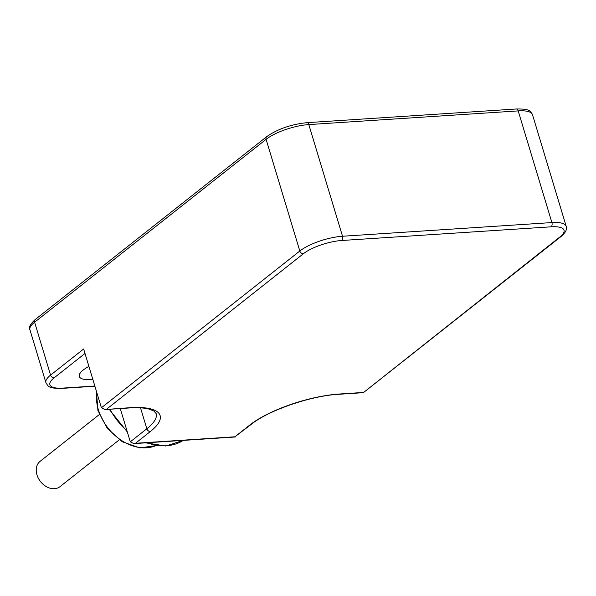 <?xml version="1.0" encoding="UTF-8"?>
<svg xmlns="http://www.w3.org/2000/svg" width="596" height="596" viewBox="0 0 596 596"><rect width="100%" height="100%" fill="white"/><g stroke="black" fill="none" stroke-linecap="round" stroke-linejoin="round"><path stroke-width="0.89" d="M94.891 386.23L62.081 388.376C47.218 388.599 48.291 385.873 45.922 382.714A32.206 9.737 -16.8 0 1 50.578 375.115L83.649 348.988L101.394 407.768L104.903 409.564L130.107 407.686A67.631 20.45 -16.8 0 1 150.341 431.526L135.463 443.282L234.921 436.786L249.799 425.03A3.218 2.436 51.7 0 0 250.909 424.62C267.835 410.607 310.658 395.714 338.811 394.284L363.337 392.682L559.815 237.029A28.988 8.761 163.2 0 0 551.136 226.815L341.761 240.493A28.988 8.761 163.2 0 0 303.319 253.784L106.55 409.228M130.107 407.686A3.218 1.87 86.3 0 1 129.429 407.962C137.721 407.463 144.254 407.828 149.015 409.072L153.805 410.972L156.152 413.564A64.413 19.474 -16.8 0 1 146.839 428.762L130.3 441.822L133.817 443.625L135.463 443.282M130.3 441.822L120.265 408.558M88.901 366.384A27.371 8.277 163.2 0 0 83.284 369.982A27.371 8.277 163.2 0 0 79.328 376.441A27.371 8.277 163.2 0 0 92.864 379.525M559.815 237.029A3.218 2.436 51.7 0 0 560.918 236.619L363.337 392.682M250.909 424.62L234.921 436.786M119.297 439.818L60.025 486.641A16.099 12.173 -128.3 0 1 36.959 474.856A16.099 12.173 -128.3 0 1 40.066 461.371L99.331 414.548M249.799 425.03A67.631 20.45 -16.8 0 1 339.489 394.008A3.218 1.87 86.3 0 1 338.811 394.284M339.489 394.008L363.038 392.473M150.341 431.526A3.218 2.436 -128.3 0 1 146.839 428.762L140.529 407.858M45.922 382.714L29.949 329.819A32.206 9.737 -16.8 0 1 34.605 322.22L266.099 139.345A32.206 9.737 -16.8 0 1 308.81 124.579L518.192 110.901A32.206 9.737 -16.8 0 1 532.481 114.656C530.112 111.489 531.185 108.77 516.33 108.994A3.218 1.87 86.3 0 1 518.192 110.901L551.903 222.569L342.521 236.247A32.206 9.737 163.2 0 0 299.818 251.02L101.394 407.768M29.949 329.819C28.504 327.48 30.262 324.045 35.224 319.523A3.218 2.436 51.7 0 0 34.605 322.22L50.578 375.115A3.218 2.436 51.7 0 0 54.08 377.886L84.997 353.458M35.224 319.523L266.725 136.648A3.218 2.436 51.7 0 0 266.099 139.345L299.818 251.02A3.218 2.436 -128.3 0 0 303.319 253.784M266.725 136.648C277.691 128.997 291.101 124.341 306.947 122.672A3.218 1.87 86.3 0 1 308.81 124.579L342.521 236.247A3.218 1.87 -93.7 0 1 341.761 240.493M560.918 236.619C565.522 232.798 567.28 229.371 566.2 226.324A32.206 9.737 163.2 0 0 551.903 222.569A3.218 1.87 -93.7 0 1 551.136 226.815M94.824 386.007L62.751 388.1A28.988 8.761 -16.8 0 1 54.08 377.886M62.081 388.376A3.218 1.87 -93.7 0 0 62.751 388.1M145.744 442.843L165.785 446.024L183.27 440.392A56.359 42.621 -128.3 0 1 147.093 442.753M126.941 430.685A56.359 42.621 -128.3 0 1 109.992 409.228M156.048 445.57A44.283 33.488 -128.3 0 1 98.385 409.735A44.283 33.488 -128.3 0 1 96.649 392.049M104.903 409.564L129.429 407.962M306.947 122.672L516.33 108.994M566.2 226.324L532.481 114.656M133.817 443.625L235.211 436.995M127.343 432.003L109.172 409.288M156.13 445.577L139.814 447.916L122.292 441.763L107.25 428.33L97.923 410.495L96.41 391.267"/></g></svg>
